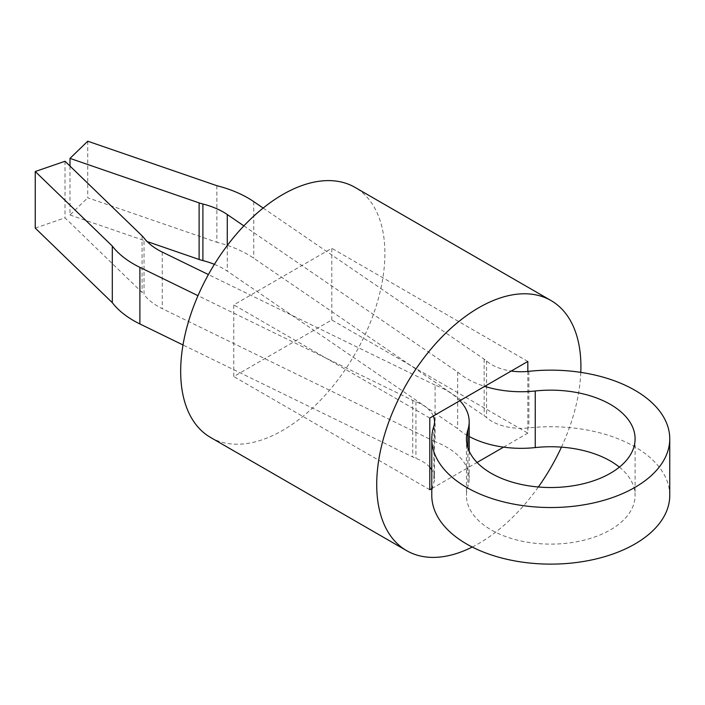 <?xml version="1.0" encoding="UTF-8"?>
<svg xmlns="http://www.w3.org/2000/svg" width="705" height="705" viewBox="0 0 705 705"><rect width="100%" height="100%" fill="white"/><g stroke="black" fill="none" stroke-linecap="round" stroke-linejoin="round"><path stroke-width="0.53" stroke-dasharray="3.52 2.64" d="M472.244 547.036A144.393 83.366 120 0 0 478.818 543.493A144.393 83.366 120 0 0 538.356 486.996M210.584 437.461A144.393 83.366 120 0 0 282.784 430.314A144.393 83.366 120 0 0 377.113 303.071A144.393 83.366 120 0 0 354.976 187.363M561.444 447.137A144.393 83.366 120 0 0 580.797 372.372M503.582 447.137L527.825 433.134L527.825 371.429M431.786 488.583L477.038 462.462M331.791 319.955L331.791 248.275L233.769 304.868L233.769 376.549L331.791 319.955L527.825 433.134M527.825 361.454L331.791 248.275M429.803 418.047L233.769 304.868M429.803 489.728L233.769 376.549M459.872 400.687A76.237 44.018 0 0 0 446.855 390.649A76.237 44.018 0 0 0 435.082 385.097L435.082 441.683L162.256 308.658A67.539 38.995 180 0 1 144.023 294.593L144.023 237.999M619.395 467.133A84.327 48.689 180 0 1 635.099 495.43A84.327 48.689 180 0 1 583.044 540.409A84.327 48.689 180 0 1 491.138 529.86A84.327 48.689 180 0 1 466.446 495.43A84.327 48.689 180 0 1 467.882 486.468A76.237 44.018 0 0 0 469.186 478.369A76.237 44.018 0 0 0 446.855 447.243A76.237 44.018 0 0 0 435.082 441.683M214.399 264.34A67.539 38.995 180 0 1 223.432 268.711A67.539 38.995 180 0 1 227.274 271.125L457.677 428.64A76.237 44.018 0 0 0 469.186 436.492M216.876 185.697L216.876 242.291A102.19 59 180 0 1 247.931 254.558A102.19 59 180 0 1 253.747 258.215L484.15 415.73A34.651 20.004 180 0 1 486.556 417.58A41.586 24.005 0 0 0 528.873 427.909A118.978 68.693 180 0 1 634.905 446.855A118.978 68.693 180 0 1 669.75 495.43M431.786 495.43A118.978 68.693 180 0 1 433.822 482.784A41.586 24.005 0 0 0 434.536 478.369A41.586 24.005 0 0 0 431.786 469.794M429.803 467.248A41.586 24.005 0 0 0 422.357 461.387A41.586 24.005 0 0 0 415.932 458.356A34.651 20.004 180 0 1 412.725 456.972L183.009 344.965M433.319 416.02A41.586 24.005 0 0 0 422.357 404.802A41.586 24.005 0 0 0 415.932 401.771A34.651 20.004 180 0 1 412.725 400.378L197.99 295.686M35.25 228.103L65.01 217.854L142.066 292.408A34.651 20.004 180 0 1 144.023 294.593M435.082 385.097L208.407 274.571M243.868 225.882L457.677 372.046A76.237 44.018 0 0 0 484.688 386.358M263.15 208.046L484.15 359.145A34.651 20.004 180 0 1 486.556 360.995A41.586 24.005 0 0 0 511.24 371.033M65.01 161.26L65.01 217.854M87.746 141.212L87.746 197.797L216.876 242.291M69.989 166.08L69.989 214.981L87.746 197.797M69.989 214.981L147.116 241.551M457.677 372.046L457.677 428.64M467.882 447.798L467.882 486.468M227.274 245.507L227.274 271.125M528.873 371.324L528.873 427.909M433.822 426.199L433.822 482.784M142.066 235.814L142.066 292.408M412.725 400.378L412.725 456.972M415.932 401.771L415.932 458.356M486.556 360.995L486.556 417.58M484.15 359.145L484.15 415.73M253.747 201.621L253.747 258.215M162.256 252.073L162.256 308.658M466.446 438.836L466.446 495.43M635.099 438.836L635.099 495.43M434.536 421.775L434.536 478.369M469.186 451.156L469.186 478.369"/><path stroke-width="1.06" d="M580.797 372.372A144.393 83.366 120 0 0 551.01 300.541A144.393 83.366 120 0 0 478.818 307.697A144.393 83.366 120 0 0 384.489 434.941A144.393 83.366 120 0 0 406.618 550.64A144.393 83.366 120 0 0 472.244 547.036M551.01 300.541L354.976 187.363A144.393 83.366 120 0 0 282.784 194.518A144.393 83.366 120 0 0 188.446 321.753A144.393 83.366 120 0 0 210.584 437.461L406.618 550.64M538.356 486.996A144.393 83.366 120 0 0 561.444 447.137M527.825 371.429L527.825 361.454L429.803 418.047L429.803 489.728L431.786 488.583M477.038 462.462L503.582 447.137M484.688 386.358A76.237 44.018 0 0 0 535.245 390.984A84.327 48.689 180 0 1 610.398 404.414A84.327 48.689 180 0 1 635.099 438.836A84.327 48.689 180 0 1 583.044 483.815A84.327 48.689 180 0 1 491.138 473.266A84.327 48.689 180 0 1 466.446 438.836A84.327 48.689 180 0 1 467.882 429.883A76.237 44.018 0 0 0 469.186 421.775A76.237 44.018 0 0 0 459.872 400.687M469.186 436.492A76.237 44.018 0 0 0 535.245 447.578A84.327 48.689 180 0 1 610.398 461.008A84.327 48.689 180 0 1 619.395 467.133M263.15 208.046L253.747 201.621A102.19 59 180 0 0 247.931 197.973A102.19 59 180 0 0 216.876 185.697L87.746 141.212L69.989 158.387L199.11 202.881A34.651 20.004 0 0 0 202.899 204.009A67.539 38.995 180 0 1 223.432 212.117A67.539 38.995 180 0 1 227.274 214.531L243.868 225.882M511.24 371.033A41.586 24.005 0 0 0 528.873 371.324A118.978 68.693 180 0 1 634.905 390.27A118.978 68.693 180 0 1 669.75 438.836A118.978 68.693 180 0 1 596.298 502.304A118.978 68.693 180 0 1 466.639 487.411A118.978 68.693 180 0 1 431.786 438.836A118.978 68.693 180 0 1 433.822 426.199A41.586 24.005 0 0 0 434.536 421.775A41.586 24.005 0 0 0 433.319 416.02M669.75 438.836L669.75 495.43A118.978 68.693 180 0 1 596.298 558.898A118.978 68.693 180 0 1 466.639 544.004A118.978 68.693 180 0 1 431.786 495.43L431.786 438.836M431.786 469.794A41.586 24.005 0 0 0 429.803 467.248M202.899 204.009L202.899 260.594A67.539 38.995 180 0 1 214.399 264.34M208.407 274.571L162.256 252.073A67.539 38.995 180 0 1 144.023 237.999A34.651 20.004 0 0 0 142.066 235.814L65.01 161.26L35.25 171.518L35.25 228.103L112.306 302.656A102.19 59 180 0 0 139.89 323.947L183.009 344.965M197.99 295.686L139.89 267.354A102.19 59 180 0 1 112.306 246.063L35.25 171.518M202.899 260.594A34.651 20.004 180 0 1 199.11 259.466L199.11 202.881M112.306 246.063L112.306 302.656M69.989 158.387L69.989 166.08M147.116 241.551L199.11 259.466M467.882 429.883L467.882 447.798M227.274 214.531L227.274 245.507M139.89 267.354L139.89 323.947M535.245 390.984L535.245 447.578M469.186 421.775L469.186 451.156"/></g></svg>
